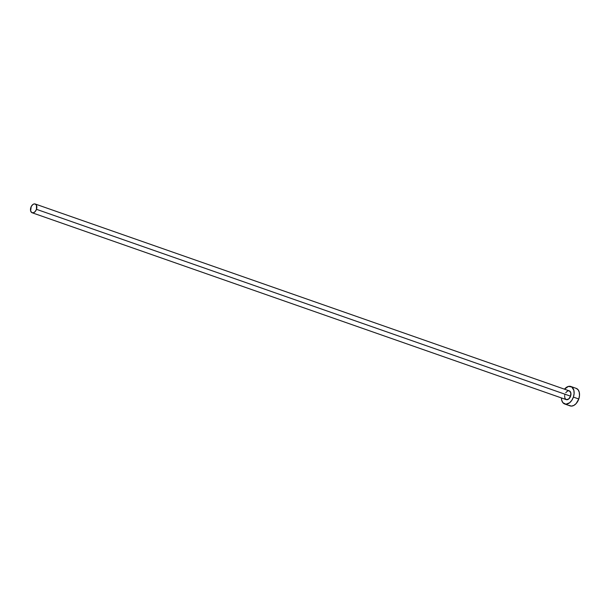 <?xml version="1.0" encoding="UTF-8"?>
<svg xmlns="http://www.w3.org/2000/svg" width="610" height="610" viewBox="0 0 610 610"><rect width="100%" height="100%" fill="white"/><g stroke="black" fill="none" stroke-linecap="round" stroke-linejoin="round"><path stroke-width="0.91" d="M32.139 212.76L566.24 399.619A4.636 2.958 -70.7 0 0 570.579 396.172L36.47 209.314A4.636 2.958 109.3 0 1 32.139 212.76A4.636 2.958 109.3 0 1 30.858 207.453A4.636 2.958 109.3 0 1 35.197 204.007A4.636 2.958 109.3 0 1 36.47 209.314L570.579 396.172L568.695 399.001L566.271 399.626L564.967 398.376L564.608 396.065M564.707 403.995L570.106 405.886A9.272 5.909 -70.7 0 0 578.776 398.993L573.385 397.102A9.272 5.909 109.3 0 1 564.707 403.995A9.272 5.909 109.3 0 1 561.406 397.926L561.68 400.129L562.847 402.638L565.92 404.209L569.618 402.76L571.806 400.32L573.385 397.102L578.776 398.993A9.272 5.909 -70.7 0 0 576.229 388.379L570.83 386.488A9.272 5.909 109.3 0 1 573.385 397.102L574.101 393.603L573.865 390.354L571.814 386.999L568.398 386.427L564.471 389.18A9.272 5.909 109.3 0 1 570.83 386.488M565.752 392.703L567.46 391.079L568.695 390.758M569.275 390.858L570.815 392.802L570.579 396.172A4.636 2.958 -70.7 0 0 569.305 390.865L35.197 204.007M564.73 395.188L564.967 394.312M569.122 405.368L571.318 406.1L573.789 405.459L576.16 403.553L578.776 398.993L579.5 395.493L579.256 392.245L578.089 389.737L576.168 388.356M36.47 209.314L36.47 205.257L35.166 203.999L33.977 203.976L32.742 204.625L31.209 206.615L30.622 210.831L31.644 212.509L33.352 212.791L35.166 211.594L36.47 209.314"/></g></svg>
